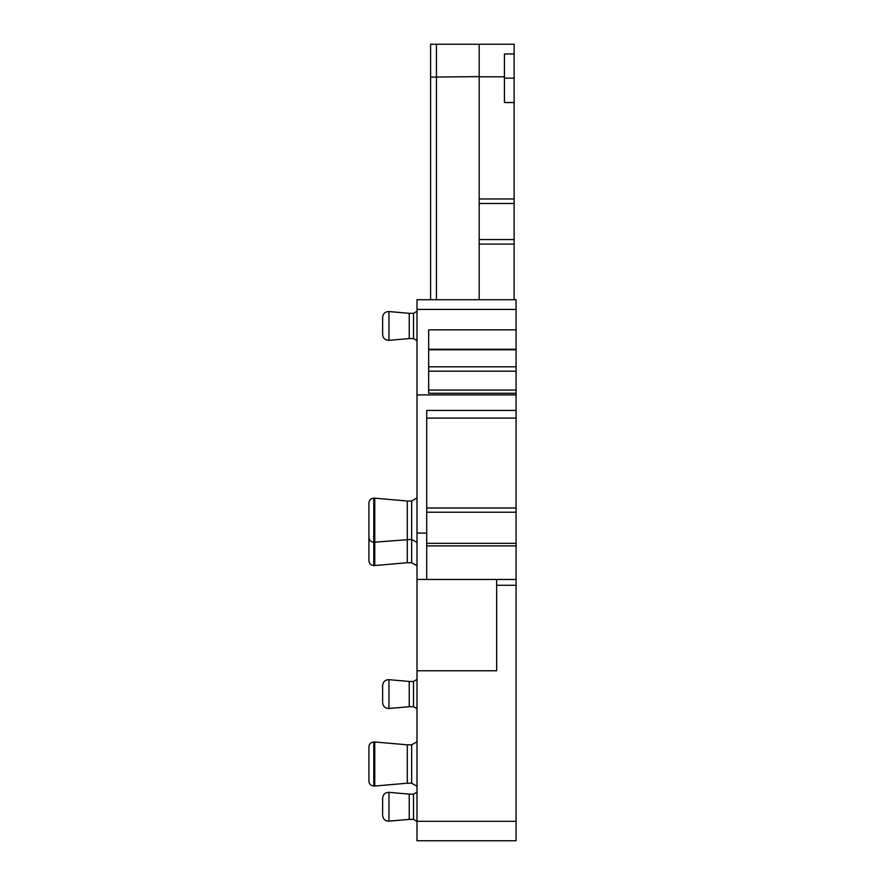 <?xml version="1.0" encoding="UTF-8"?>
<svg xmlns="http://www.w3.org/2000/svg" width="885" height="885" viewBox="0 0 885 885"><rect width="100%" height="100%" fill="white"/><g stroke="black" fill="none" stroke-linecap="round" stroke-linejoin="round"><path stroke-width="1.33" d="M514.141 102.527L514.141 44.25L479.172 44.25L479.172 198.97L514.141 198.97L514.141 102.527L504.428 102.527L504.428 79.219M436.427 299.716L436.427 44.25L430.597 44.25L430.597 77.128L479.172 76.619M436.427 44.25L479.172 44.25M479.172 299.716L479.172 239.558L514.141 239.558L514.141 198.97M479.172 198.97L479.172 239.558M430.597 299.716L430.597 77.128M514.141 53.963L504.428 53.963L504.428 76.796L479.172 76.796M504.428 76.796L504.428 102.527M479.172 244.072L514.141 244.072L514.141 239.558M514.141 244.072L514.141 299.716M514.141 78.157L504.428 78.157M417.001 670.764L417.001 840.75L516.077 840.75L516.077 394.909L417.001 394.909L417.001 579.454L516.077 579.454L496.651 579.454L496.651 670.764L417.001 670.764L417.001 579.454M417.001 309.429L516.077 309.429L516.077 299.716L417.001 299.716L417.001 394.909M516.077 309.429L516.077 349.254L428.661 349.254M516.077 329.828L428.661 329.828L428.661 393.239L516.077 393.239L516.077 394.909M516.077 393.239L516.077 349.254M516.077 390.053L428.661 390.053L428.661 371.169L516.077 371.169M417.001 533.091L426.714 533.091L426.714 410.441L516.077 410.441M426.714 533.091L426.714 579.454M417.001 786.278L411.658 783.203L411.658 744.827L417.001 741.741M417.001 565.792L411.658 562.705L411.658 501.021L417.001 497.934M417.001 792.108L413.505 794.122L413.505 819.377L417.001 821.402M417.001 679.426L413.505 681.45L413.505 706.706L417.001 708.719M417.001 311.288L413.505 313.312L413.505 338.568L417.001 340.581M411.658 783.203L407.288 783.203L407.288 744.827L374.753 741.984L374.753 786.046L373.78 786.046L373.78 741.984C370.826 742.272 369.211 743.887 368.923 746.84L368.923 772.251M411.658 562.705L407.288 562.705L407.288 501.021L374.753 498.178L374.753 565.548L373.78 565.548L373.78 498.178C370.826 498.465 369.211 500.08 368.923 503.034L368.923 537.383L368.923 503.034M413.505 819.377L409.235 819.377L409.235 794.122L388.957 792.352C385.185 792.407 383.072 794.343 382.619 798.159L382.619 799.21M413.505 706.706L409.235 706.706L409.235 681.45L388.957 679.68C385.185 679.735 383.072 681.671 382.619 685.477L382.619 686.539M413.505 338.568L409.235 338.568L409.235 313.312L388.957 311.542C385.185 311.597 383.072 313.533 382.619 317.339L382.619 334.53L382.619 317.339M382.619 814.3L382.619 798.159M382.619 701.617L382.619 685.477M373.78 786.046C370.826 785.758 369.211 784.132 368.923 781.189L368.923 746.84M368.923 535.281L368.923 560.692L368.923 535.281M479.172 203.484L514.141 203.484M428.661 349.763L516.077 349.763M516.077 366.821L428.661 366.821M426.714 418.096L516.077 418.096M426.714 508.001L516.077 508.001M426.714 512.216L516.077 512.216M516.077 543.313L426.714 543.313M426.714 545.879L516.077 545.879M496.651 585.284L516.077 585.284M417.001 821.324L516.077 821.324M409.235 819.377L388.957 821.158L388.957 792.352M409.235 706.706L388.957 708.476L388.957 679.68M409.235 338.568L388.957 340.338L388.957 311.542M368.923 537.383C369.211 540.326 370.826 541.952 373.78 542.24L411.658 539.396L417.001 542.472M411.658 744.827L407.288 744.827M411.658 501.021L407.288 501.021M413.505 794.122L409.235 794.122M413.505 681.45L409.235 681.45M413.505 313.312L409.235 313.312M407.288 783.203L374.753 786.046M407.288 562.705L374.753 565.548M374.753 741.984L373.78 741.984M374.753 498.178L373.78 498.178M388.957 821.158C385.185 821.092 383.072 819.156 382.619 815.35M388.957 708.476C385.185 708.42 383.072 706.484 382.619 702.679M388.957 340.338C385.185 340.283 383.072 338.347 382.619 334.53M373.78 565.548C370.826 565.261 369.211 563.645 368.923 560.692"/></g></svg>
